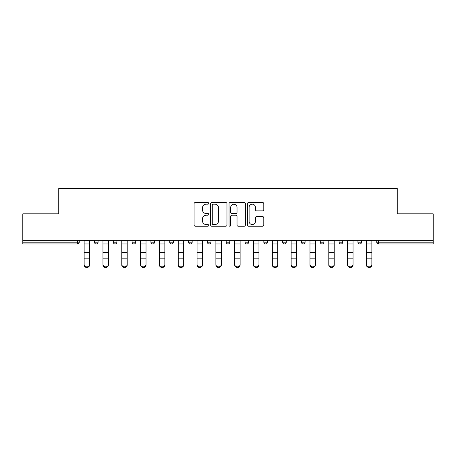 <?xml version="1.0" encoding="UTF-8"?>
<svg xmlns="http://www.w3.org/2000/svg" width="456" height="456" viewBox="0 0 456 456"><rect width="100%" height="100%" fill="white"/><g stroke="black" fill="none" stroke-linecap="round" stroke-linejoin="round"><path stroke-width="0.68" d="M208.7 203.353A0.826 0.826 0 0 0 207.868 202.527L195.288 202.527A1.186 1.186 0 0 0 194.102 203.712L194.102 225.025A1.186 1.186 0 0 0 195.288 226.21L207.868 226.21A0.826 0.826 0 0 0 208.7 225.378A0.826 0.826 0 0 0 207.868 224.551L206.243 224.551A3.79 3.79 0 0 1 202.453 220.761L202.453 218.988A3.79 3.79 0 0 1 206.243 215.198L207.868 215.198A0.826 0.826 0 0 0 208.7 214.366A0.826 0.826 0 0 0 207.868 213.539L206.243 213.539A3.79 3.79 0 0 1 202.453 209.749L202.453 207.976A3.79 3.79 0 0 1 206.243 204.185L207.868 204.185A0.826 0.826 0 0 0 208.7 203.353M262.605 210.877A1.186 1.186 0 0 0 263.79 209.692L263.79 203.712A1.186 1.186 0 0 0 262.605 202.527L248.634 202.527A1.186 1.186 0 0 0 247.448 203.712L247.448 225.025A1.186 1.186 0 0 0 248.634 226.21L262.605 226.21A1.186 1.186 0 0 0 263.79 225.025L263.79 217.803A1.186 1.186 0 0 0 262.605 216.617L256.625 216.617A1.186 1.186 0 0 0 255.44 217.803L255.44 221.382A3.169 3.169 0 0 1 252.276 224.551A3.169 3.169 0 0 1 249.107 221.382L249.107 207.355A3.169 3.169 0 0 1 252.276 204.185A3.169 3.169 0 0 1 255.44 207.355L255.44 209.692A1.186 1.186 0 0 0 256.625 210.877L262.605 210.877M22.8 240.244L22.8 213.824L58.75 213.824L58.75 188.493L397.25 188.493L397.25 213.824L433.2 213.824L433.2 240.244L22.8 240.244L22.8 242.176L77.446 242.176L77.446 240.244M226.963 203.712A1.186 1.186 0 0 0 225.777 202.527L211.806 202.527A1.186 1.186 0 0 0 210.621 203.712L210.621 225.025A1.186 1.186 0 0 0 211.806 226.21L225.777 226.21A1.186 1.186 0 0 0 226.963 225.025L226.963 203.712M230.223 202.527L244.194 202.527A1.186 1.186 0 0 1 245.379 203.712L245.379 225.025A1.186 1.186 0 0 1 244.194 226.21L238.214 226.21A1.186 1.186 0 0 1 237.029 225.025L237.029 216.383A1.186 1.186 0 0 0 235.843 215.198L231.876 215.198A1.186 1.186 0 0 0 230.696 216.383L230.696 225.378A0.826 0.826 0 0 1 229.864 226.21A0.826 0.826 0 0 1 229.037 225.378L229.037 203.712A1.186 1.186 0 0 1 230.223 202.527M77.446 243.983A1.807 1.807 0 0 0 79.258 242.176L77.446 242.176L77.446 243.983A1.807 1.807 0 0 0 79.258 242.176L79.258 240.244L79.258 242.176A1.807 1.807 0 0 1 77.446 243.983L22.8 243.983L22.8 242.176M433.2 240.244L433.2 243.983L378.554 243.983A1.807 1.807 0 0 1 376.741 242.176L376.741 240.244M94.455 240.244L94.455 242.176L94.455 240.244M96.267 243.983A1.807 1.807 0 0 1 94.455 242.176A1.807 1.807 0 0 0 96.267 243.983A1.807 1.807 0 0 0 98.074 242.176L98.074 240.244L98.074 242.176A1.807 1.807 0 0 1 96.267 243.983A1.807 1.807 0 0 1 94.455 242.176L98.074 242.176M113.276 240.244L113.276 242.176L113.276 240.244M116.896 240.244L116.896 242.176L116.896 240.244M132.097 242.176A1.807 1.807 0 0 0 133.904 243.983A1.807 1.807 0 0 0 135.717 242.176A1.807 1.807 0 0 1 133.904 243.983A1.807 1.807 0 0 0 135.717 242.176L135.717 240.244L135.717 242.176L132.097 242.176A1.807 1.807 0 0 0 133.904 243.983A1.807 1.807 0 0 1 132.097 242.176L132.097 240.244M150.913 240.244L150.913 242.176L150.913 240.244M154.533 240.244L154.533 242.176L154.533 240.244M169.735 240.244L169.735 242.176L169.735 240.244M173.354 240.244L173.354 242.176L173.354 240.244M192.17 240.244L192.17 242.176L188.55 242.176A1.807 1.807 0 0 0 190.363 243.983A1.807 1.807 0 0 1 188.55 242.176L188.55 240.244M207.372 240.244L207.372 242.176L207.372 240.244M210.991 240.244L210.991 242.176L210.991 240.244M226.193 240.244L226.193 242.176L226.193 240.244M229.807 240.244L229.807 242.176A1.807 1.807 0 0 1 228 243.983A1.807 1.807 0 0 1 226.193 242.176L229.807 242.176A1.807 1.807 0 0 1 228 243.983M245.009 240.244L245.009 242.176L245.009 240.244M248.628 240.244L248.628 242.176L248.628 240.244M263.83 240.244L263.83 242.176L263.83 240.244M267.45 240.244L267.45 242.176L267.45 240.244M282.646 240.244L282.646 242.176L282.646 240.244M286.265 240.244L286.265 242.176L286.265 240.244M301.467 240.244L301.467 242.176L301.467 240.244M305.087 240.244L305.087 242.176L305.087 240.244M320.283 240.244L320.283 242.176L320.283 240.244M323.902 240.244L323.902 242.176L323.902 240.244M342.724 240.244L342.724 242.176A1.807 1.807 0 0 1 340.917 243.983A1.807 1.807 0 0 1 339.104 242.176L339.104 240.244M361.545 240.244L361.545 242.176A1.807 1.807 0 0 1 359.733 243.983A1.807 1.807 0 0 1 357.926 242.176L357.926 240.244M115.083 243.983A1.807 1.807 0 0 1 113.276 242.176A1.807 1.807 0 0 0 115.083 243.983A1.807 1.807 0 0 0 116.896 242.176A1.807 1.807 0 0 1 115.083 243.983A1.807 1.807 0 0 1 113.276 242.176L116.896 242.176A1.807 1.807 0 0 1 115.083 243.983M152.726 243.983A1.807 1.807 0 0 1 150.913 242.176A1.807 1.807 0 0 0 152.726 243.983A1.807 1.807 0 0 0 154.533 242.176A1.807 1.807 0 0 1 152.726 243.983A1.807 1.807 0 0 1 150.913 242.176L154.533 242.176A1.807 1.807 0 0 1 152.726 243.983M171.541 243.983A1.807 1.807 0 0 1 169.735 242.176A1.807 1.807 0 0 0 171.541 243.983A1.807 1.807 0 0 0 173.354 242.176A1.807 1.807 0 0 1 171.541 243.983A1.807 1.807 0 0 1 169.735 242.176L173.354 242.176A1.807 1.807 0 0 1 171.541 243.983M190.363 243.983A1.807 1.807 0 0 0 192.17 242.176A1.807 1.807 0 0 1 190.363 243.983A1.807 1.807 0 0 1 188.55 242.176M209.179 243.983A1.807 1.807 0 0 1 207.372 242.176L210.991 242.176A1.807 1.807 0 0 1 209.179 243.983A1.807 1.807 0 0 0 210.991 242.176A1.807 1.807 0 0 1 209.179 243.983M246.821 243.983A1.807 1.807 0 0 1 245.009 242.176A1.807 1.807 0 0 0 246.821 243.983A1.807 1.807 0 0 0 248.628 242.176A1.807 1.807 0 0 1 246.821 243.983A1.807 1.807 0 0 1 245.009 242.176L248.628 242.176M265.637 243.983A1.807 1.807 0 0 1 263.83 242.176A1.807 1.807 0 0 0 265.637 243.983A1.807 1.807 0 0 0 267.45 242.176A1.807 1.807 0 0 1 265.637 243.983A1.807 1.807 0 0 1 263.83 242.176L267.45 242.176A1.807 1.807 0 0 1 265.637 243.983M284.458 243.983A1.807 1.807 0 0 1 282.646 242.176L286.265 242.176A1.807 1.807 0 0 1 284.458 243.983A1.807 1.807 0 0 0 286.265 242.176M303.274 243.983A1.807 1.807 0 0 1 301.467 242.176L305.087 242.176A1.807 1.807 0 0 1 303.274 243.983A1.807 1.807 0 0 0 305.087 242.176M322.096 243.983A1.807 1.807 0 0 1 320.283 242.176A1.807 1.807 0 0 0 322.096 243.983A1.807 1.807 0 0 0 323.902 242.176A1.807 1.807 0 0 1 322.096 243.983A1.807 1.807 0 0 1 320.283 242.176L323.902 242.176M213.112 204.185A0.826 0.826 0 0 0 212.279 205.012L212.279 223.725A0.826 0.826 0 0 0 213.112 224.551L214.827 224.551A3.79 3.79 0 0 0 218.618 220.761L218.618 207.976A3.79 3.79 0 0 0 214.827 204.185L213.112 204.185M237.029 207.412A3.169 3.169 0 0 0 233.86 204.242A3.169 3.169 0 0 0 230.696 207.412L230.696 212.353A1.186 1.186 0 0 0 231.876 213.539L235.843 213.539A1.186 1.186 0 0 0 237.029 212.353L237.029 207.412M84.143 259.504L84.143 264.383A2.713 2.462 0 0 0 89.57 264.383L89.57 265.044A2.713 2.462 180 0 1 84.143 265.044M89.57 259.504L89.57 265.044M89.57 264.383L89.57 240.244M84.143 264.383L84.143 240.244M102.959 259.504L102.959 264.383A2.713 2.462 0 0 0 105.678 266.845A2.713 2.462 0 0 0 108.391 264.383L108.391 265.044A2.713 2.462 180 0 1 105.678 267.507A2.713 2.462 180 0 1 102.959 265.044M108.391 259.504L108.391 265.044M121.78 259.504L121.78 264.383A2.713 2.462 0 0 0 127.207 264.383L127.207 265.044A2.713 2.462 180 0 1 121.78 265.044M127.207 259.504L127.207 265.044M140.602 259.504L140.602 264.383A2.713 2.462 0 0 0 146.028 264.383L146.028 265.044A2.713 2.462 180 0 1 140.602 265.044M146.028 259.504L146.028 265.044M159.418 259.504L159.418 264.383A2.713 2.462 0 0 0 162.131 266.845A2.713 2.462 0 0 0 164.85 264.383L164.85 265.044A2.713 2.462 180 0 1 162.131 267.507A2.713 2.462 180 0 1 159.418 265.044M164.85 259.504L164.85 265.044M178.239 259.504L178.239 264.383A2.713 2.462 0 0 0 183.665 264.383L183.665 265.044A2.713 2.462 180 0 1 178.239 265.044M183.665 259.504L183.665 265.044M108.391 264.383L108.391 240.244M102.959 264.383L102.959 240.244M127.207 264.383L127.207 240.244M121.78 264.383L121.78 240.244M146.028 264.383L146.028 240.244M140.602 264.383L140.602 240.244M164.85 264.383L164.85 240.244M159.418 264.383L159.418 240.244M183.665 264.383L183.665 240.244M178.239 264.383L178.239 240.244M197.055 259.504L197.055 264.383A2.713 2.462 0 0 0 199.774 266.845A2.713 2.462 0 0 0 202.487 264.383L202.487 265.044A2.713 2.462 180 0 1 199.774 267.507A2.713 2.462 180 0 1 197.055 265.044M202.487 259.504L202.487 265.044M202.487 264.383L202.487 240.244M197.055 264.383L197.055 240.244M215.876 259.504L215.876 264.383A2.713 2.462 0 0 0 221.302 264.383L221.302 265.044A2.713 2.462 180 0 1 215.876 265.044M221.302 259.504L221.302 265.044M221.302 264.383L221.302 240.244M215.876 264.383L215.876 240.244M234.697 259.504L234.697 264.383A2.713 2.462 0 0 0 240.124 264.383L240.124 265.044A2.713 2.462 180 0 1 234.697 265.044M240.124 259.504L240.124 265.044M240.124 264.383L240.124 240.244M234.697 264.383L234.697 240.244M253.513 259.504L253.513 264.383A2.713 2.462 0 0 0 256.226 266.845A2.713 2.462 0 0 0 258.945 264.383L258.945 265.044A2.713 2.462 180 0 1 256.226 267.507A2.713 2.462 180 0 1 253.513 265.044M258.945 259.504L258.945 265.044M258.945 264.383L258.945 240.244M253.513 264.383L253.513 240.244M272.335 259.504L272.335 264.383A2.713 2.462 0 0 0 277.761 264.383L277.761 265.044A2.713 2.462 180 0 1 272.335 265.044M277.761 259.504L277.761 265.044M277.761 264.383L277.761 240.244M272.335 264.383L272.335 240.244M291.15 259.504L291.15 264.383A2.713 2.462 0 0 0 293.869 266.845A2.713 2.462 0 0 0 296.582 264.383L296.582 265.044A2.713 2.462 180 0 1 293.869 267.507A2.713 2.462 180 0 1 291.15 265.044M296.582 259.504L296.582 265.044M296.582 264.383L296.582 240.244M291.15 264.383L291.15 240.244M309.972 259.504L309.972 264.383A2.713 2.462 0 0 0 315.398 264.383L315.398 265.044A2.713 2.462 180 0 1 309.972 265.044M315.398 259.504L315.398 265.044M315.398 264.383L315.398 240.244M309.972 264.383L309.972 240.244M328.793 259.504L328.793 264.383A2.713 2.462 0 0 0 334.219 264.383L334.219 265.044A2.713 2.462 180 0 1 328.793 265.044M334.219 259.504L334.219 265.044M334.219 264.383L334.219 240.244M328.793 264.383L328.793 240.244M347.609 259.504L347.609 264.383A2.713 2.462 0 0 0 350.322 266.845A2.713 2.462 0 0 0 353.041 264.383L353.041 265.044A2.713 2.462 180 0 1 350.322 267.507A2.713 2.462 180 0 1 347.609 265.044M353.041 259.504L353.041 265.044M353.041 264.383L353.041 240.244M347.609 264.383L347.609 240.244M366.43 259.504L366.43 264.383A2.713 2.462 0 0 0 371.857 264.383L371.857 265.044A2.713 2.462 180 0 1 366.43 265.044M371.857 259.504L371.857 265.044M371.857 264.383L371.857 240.244M366.43 264.383L366.43 240.244M378.554 240.244L378.554 242.176L433.2 242.176M376.741 242.176L378.554 242.176L378.554 243.983M340.917 243.983A1.807 1.807 0 0 0 342.724 242.176L339.104 242.176M359.733 243.983A1.807 1.807 0 0 0 361.545 242.176L357.926 242.176M84.143 252.618L89.57 252.618M84.143 258.848L89.57 258.848M84.143 243.983L89.57 243.983M84.143 240.608L89.57 240.608M102.959 252.618L108.391 252.618M102.959 258.848L108.391 258.848M102.959 243.983L108.391 243.983M102.959 240.608L108.391 240.608M121.78 252.618L127.207 252.618M121.78 258.848L127.207 258.848M121.78 243.983L127.207 243.983M121.78 240.608L127.207 240.608M140.602 252.618L146.028 252.618M140.602 258.848L146.028 258.848M140.602 243.983L146.028 243.983M140.602 240.608L146.028 240.608M159.418 252.618L164.85 252.618M159.418 258.848L164.85 258.848M159.418 243.983L164.85 243.983M159.418 240.608L164.85 240.608M178.239 252.618L183.665 252.618M178.239 258.848L183.665 258.848M178.239 243.983L183.665 243.983M178.239 240.608L183.665 240.608M197.055 252.618L202.487 252.618M197.055 258.848L202.487 258.848M197.055 243.983L202.487 243.983M197.055 240.608L202.487 240.608M215.876 252.618L221.302 252.618M215.876 258.848L221.302 258.848M215.876 243.983L221.302 243.983M215.876 240.608L221.302 240.608M234.697 252.618L240.124 252.618M234.697 258.848L240.124 258.848M234.697 243.983L240.124 243.983M234.697 240.608L240.124 240.608M253.513 252.618L258.945 252.618M253.513 258.848L258.945 258.848M253.513 243.983L258.945 243.983M253.513 240.608L258.945 240.608M272.335 252.618L277.761 252.618M272.335 258.848L277.761 258.848M272.335 243.983L277.761 243.983M272.335 240.608L277.761 240.608M291.15 252.618L296.582 252.618M291.15 258.848L296.582 258.848M291.15 243.983L296.582 243.983M291.15 240.608L296.582 240.608M309.972 252.618L315.398 252.618M309.972 258.848L315.398 258.848M309.972 243.983L315.398 243.983M309.972 240.608L315.398 240.608M328.793 252.618L334.219 252.618M328.793 258.848L334.219 258.848M328.793 243.983L334.219 243.983M328.793 240.608L334.219 240.608M347.609 252.618L353.041 252.618M347.609 258.848L353.041 258.848M347.609 243.983L353.041 243.983M347.609 240.608L353.041 240.608M366.43 252.618L371.857 252.618M366.43 258.848L371.857 258.848M366.43 243.983L371.857 243.983M366.43 240.608L371.857 240.608"/></g></svg>
